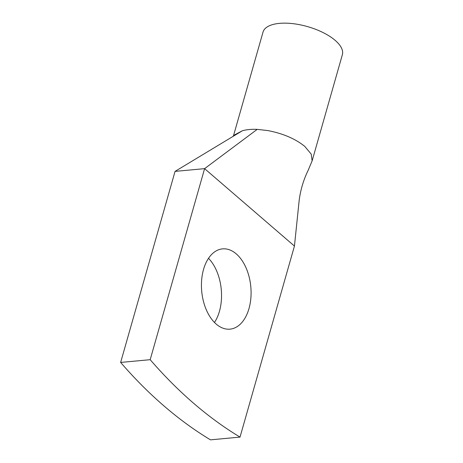 <?xml version="1.0" encoding="UTF-8"?>
<svg xmlns="http://www.w3.org/2000/svg" width="463" height="463" viewBox="0 0 463 463"><rect width="100%" height="100%" fill="white"/><g stroke="black" fill="none" stroke-linecap="round" stroke-linejoin="round"><path stroke-width="0.69" d="M120.635 362.436L175.055 171.391L204.6 168.642L150.18 359.687A562.516 343.992 84.7 0 0 240.019 437.101L210.48 439.85A562.516 343.992 84.7 0 1 120.635 362.436L150.18 359.687M294.445 246.061L204.6 168.642L257.196 129.374L267.626 130.537C282.893 133.454 295.261 138.726 304.723 146.354L311.217 154.11L312.126 160.869L308.155 170.332C303.566 179.725 300.574 189.708 299.185 200.282L294.445 246.061L240.019 437.101M214.467 322.445A40.316 24.655 84.7 0 0 219.439 311.339A40.316 24.655 84.7 0 0 208.506 258.325M203.535 269.431A40.316 24.655 84.7 0 0 206.544 310.349A40.316 24.655 84.7 0 0 229.989 329.152A40.316 24.655 84.7 0 0 248.984 308.595A40.316 24.655 84.7 0 0 245.975 267.672A40.316 24.655 84.7 0 0 222.529 248.874A40.316 24.655 84.7 0 0 203.535 269.431M175.055 171.391L242.421 130.745L234.955 134.687L232.559 136.689M257.191 129.368C251.461 129.131 246.536 129.588 242.421 130.745M233.398 136.093L263.019 32.109A41.253 17.49 15.9 0 1 297.865 24.377A41.253 17.49 15.9 0 1 342.365 54.709L312.126 160.869"/></g></svg>
